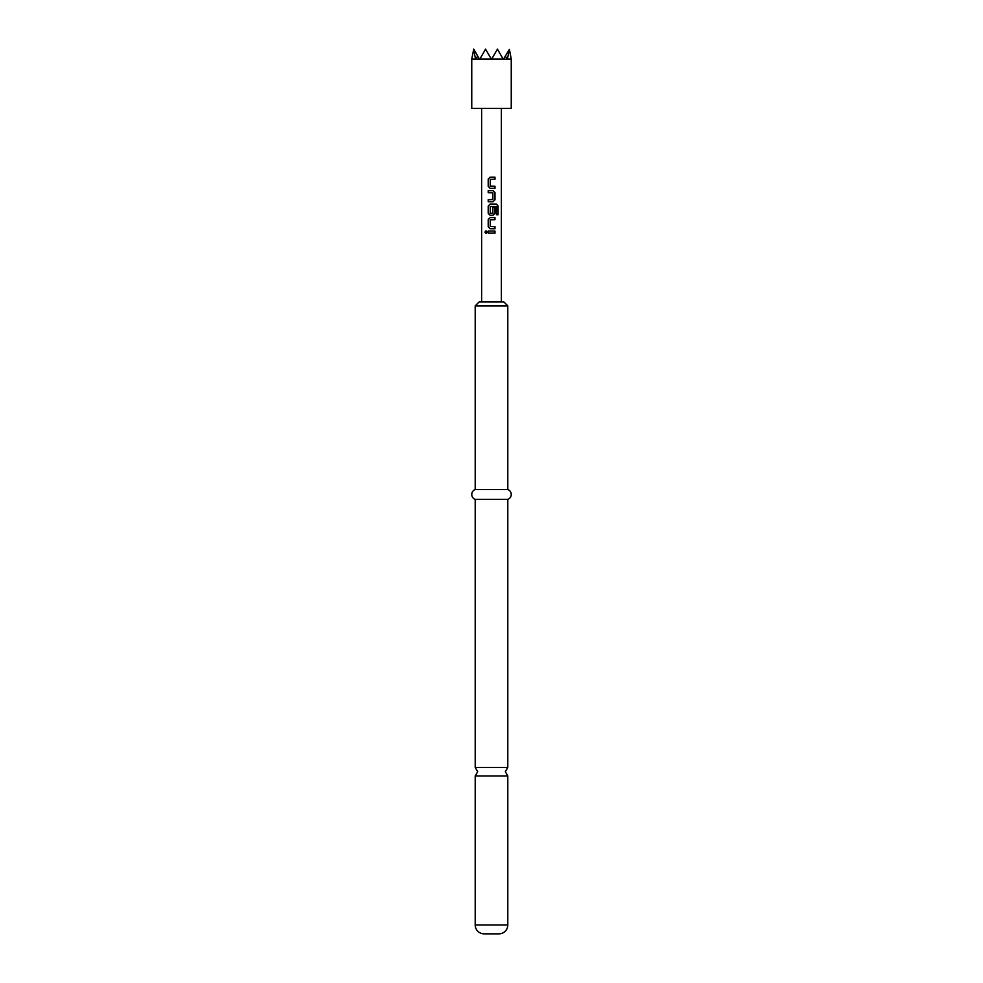 <?xml version="1.0" encoding="UTF-8"?>
<svg xmlns="http://www.w3.org/2000/svg" width="983" height="983" viewBox="0 0 983 983"><rect width="100%" height="100%" fill="white"/><g stroke="black" fill="none" stroke-linecap="round" stroke-linejoin="round"><path stroke-width="1.47" d="M484.926 232.111L485.958 230.833L487.126 232.111L485.958 233.401L484.926 232.111L486.02 230.833M507.793 924.966L475.207 924.966L475.207 775.992L507.793 775.992L507.793 924.966A8.884 8.884 0 0 1 498.909 933.85L484.091 933.85L498.909 933.85M475.207 924.966A8.884 8.884 0 0 0 484.091 933.85M507.793 305.873L475.207 305.873L479.163 301.916L503.837 301.916L507.793 305.873L507.793 489.522A5.259 5.259 0 0 1 507.793 499.401L507.793 767.44L475.207 767.44L477.677 771.716L475.207 775.992M507.793 499.401L475.207 499.401L475.207 767.44M507.793 489.522L475.207 489.522A5.259 5.259 0 0 0 475.207 499.401M475.207 305.873L475.207 489.522M471.754 59.41L471.754 108.388L511.246 108.388L511.246 59.41M507.461 59.029L511.246 59.029L509.403 49.383L507.302 59.41L503.566 59.029L509.403 49.383M475.87 59.029L477.713 56.068L473.732 49.15L471.754 59.029L503.566 59.029M494.977 199.832L493.011 201.773L488.207 201.773L488.207 199.696L492.864 199.561L492.864 192.852L488.207 192.717L488.207 190.641L493.011 190.641L494.977 192.582L494.977 199.832L492.974 201.773M496.44 206.553L490.247 206.553L490.247 213.262L492.864 213.262L492.864 207.364L494.977 207.364L494.977 213.311L493.011 215.252L490.112 215.252L488.207 213.311L488.207 206.061L490.112 204.12L496.55 204.12L498.074 206.061L498.074 214.761L496.44 214.761L496.44 206.553M488.207 233.155L488.207 231.079L494.977 231.079L494.977 233.155L488.207 233.155M494.977 228.732L490.112 228.732L488.207 226.79L488.207 219.528L490.112 217.599L494.977 217.599L494.977 219.676L490.247 219.811L490.247 226.52L494.977 226.655L494.977 228.732M494.977 188.294L490.112 188.294L488.207 186.352L488.207 179.103L490.112 177.161L494.977 177.161L494.977 179.238L490.247 179.373L490.247 186.082L494.977 186.217L494.977 188.294M501.379 301.916L501.379 108.388M481.621 301.916L481.621 108.388M473.573 49.15L475.539 59.029M479.876 59.029L485.577 49.15L491.5 59.41L497.423 49.15L503.124 59.029M505.287 56.068L507.13 59.029M477.713 56.068L479.434 59.029M488.281 233.155L488.281 231.079M494.916 231.079L494.916 233.155M486.02 233.401L485.061 232.111M490.136 228.732L488.207 226.79M494.916 226.655L494.916 228.732M494.916 217.599L494.916 219.676M488.281 226.79L488.207 219.528M488.281 219.528L490.136 217.599M496.452 204.12L497.951 206.061L497.951 214.761L496.341 214.761M490.136 215.252L488.281 213.311L488.207 206.061M488.281 206.061L490.136 204.12M492.839 207.364L494.916 207.364L494.977 213.311M494.916 213.311L492.974 215.252M492.974 190.641L494.977 192.582M494.916 192.582L494.916 199.832M488.281 192.717L488.281 190.641M488.281 201.773L488.281 199.696M490.136 188.294L488.207 186.352M494.916 186.217L494.916 188.294M494.916 177.161L494.916 179.238M488.281 186.352L488.207 179.103M488.281 179.103L490.136 177.161M507.793 775.992L505.323 771.716L507.793 767.44"/></g></svg>
